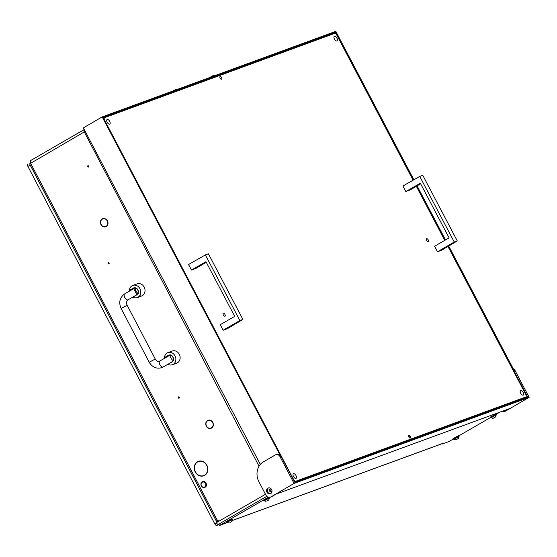 <?xml version="1.0" encoding="UTF-8"?>
<svg xmlns="http://www.w3.org/2000/svg" width="557" height="557" viewBox="0 0 557 557"><rect width="100%" height="100%" fill="white"/><g stroke="black" fill="none" stroke-linecap="round" stroke-linejoin="round"><path stroke-width="0.84" d="M202.031 475.929L201.39 475.936A7.485 6.482 -110.1 0 0 203.625 475.594L204.335 475.337A7.485 6.482 -110.1 0 0 205.22 474.919A7.485 6.482 -110.1 0 0 205.533 474.731M203.625 475.594A7.485 6.482 -110.1 0 0 204.51 475.184A7.485 6.482 -110.1 0 0 206.765 465.471L206.939 465.38A7.714 6.684 -110.1 0 1 204.614 475.386A7.714 6.684 -110.1 0 1 203.702 475.81A7.714 6.684 -110.1 0 1 201.404 476.158M106.826 226.072A4.066 3.523 69.9 0 1 106.798 226.086A4.066 3.523 69.9 0 1 106.317 226.309L105.6 226.574A4.066 3.523 -110.1 0 0 106.081 226.351A4.066 3.523 -110.1 0 0 107.348 221.15L107.522 221.059A4.296 3.718 -110.1 0 1 106.192 226.546A4.296 3.718 -110.1 0 1 105.684 226.79A4.296 3.718 -110.1 0 1 104.479 226.984L104.465 226.762A4.066 3.523 -110.1 0 0 105.6 226.574M212.175 427.588A4.066 3.523 69.9 0 1 212.147 427.609A4.066 3.523 69.9 0 1 211.667 427.832L210.957 428.089A4.066 3.523 -110.1 0 0 211.437 427.867A4.066 3.523 -110.1 0 0 212.697 422.666L212.697 422.666M211.382 428.152A4.296 3.718 69.9 0 1 210.546 428.242L209.815 428.277A4.066 3.523 -110.1 0 0 210.957 428.089M209.829 428.507A4.296 3.718 -110.1 0 0 211.033 428.305A4.296 3.718 -110.1 0 0 211.542 428.068A4.296 3.718 -110.1 0 0 212.878 422.582M271.809 491.706A1.713 1.483 69.9 0 1 270.674 488.6M271.976 491.559A1.713 1.483 69.9 0 1 269.546 490.912A1.713 1.483 69.9 0 1 270.897 488.607M108.253 262.57A0.682 0.592 -110.1 0 0 108.887 263.781A0.682 0.592 -110.1 0 0 108.253 262.57M109.109 263.538A0.682 0.592 69.9 0 1 108.747 262.549M178.491 396.918A0.682 0.592 -110.1 0 0 179.124 398.123A0.682 0.592 -110.1 0 0 178.491 396.918M179.347 397.886A0.682 0.592 69.9 0 1 178.985 396.897M87.846 165.812A0.682 0.592 -110.1 0 0 88.479 167.023A0.682 0.592 -110.1 0 0 87.846 165.812M88.34 165.791A0.682 0.592 -110.1 0 0 88.702 166.78M201.063 475.915L201.063 476.138A7.714 6.684 -110.1 0 1 194.978 464.503L195.159 464.622A7.485 6.482 -110.1 0 0 201.063 475.915M195.312 464.315L195.138 464.183A7.714 6.684 -110.1 0 1 198.396 461.321A7.714 6.684 -110.1 0 1 206.765 465.039L206.591 465.144A7.485 6.482 -110.1 0 0 198.473 461.537A7.485 6.482 -110.1 0 0 195.312 464.315M104.138 226.734L104.138 226.957A4.296 3.718 -110.1 0 1 100.789 220.565L100.97 220.683A4.066 3.523 -110.1 0 0 104.138 226.734M206.48 421.9L206.306 421.767A4.296 3.718 -110.1 0 1 208.081 420.243A4.296 3.718 -110.1 0 1 212.697 422.234L212.53 422.345A4.066 3.523 -110.1 0 0 208.158 420.458A4.066 3.523 -110.1 0 0 206.48 421.9M209.488 428.256L209.488 428.479A4.296 3.718 -110.1 0 1 206.146 422.088L206.327 422.199A4.066 3.523 -110.1 0 0 209.488 428.256M101.13 220.377L100.956 220.245A4.296 3.718 -110.1 0 1 102.725 218.72A4.296 3.718 -110.1 0 1 107.341 220.711L107.174 220.823A4.066 3.523 -110.1 0 0 102.808 218.936A4.066 3.523 -110.1 0 0 101.13 220.377M218.121 520.461L216.388 521.053L217.905 520.057L218.26 520.725L216.541 521.721A0.759 0.661 -110.1 0 0 216.318 522.724L265.48 494.282M216.318 522.724A2.284 1.128 -120 0 0 218.441 524.346L266.761 496.357M202.316 475.908A7.714 6.684 -110.1 0 0 204.05 475.671M198.758 461.203A7.714 6.684 -110.1 0 0 197.275 462.143M200.492 460.966A7.485 6.482 -110.1 0 0 199.183 461.273L198.473 461.537M105.189 226.692L104.479 226.984M106.032 226.636A4.296 3.718 69.9 0 1 105.189 226.72M207.65 420.695A4.296 3.718 69.9 0 1 208.443 420.131M208.158 420.458L208.875 420.194A4.066 3.523 69.9 0 1 209.418 420.048M102.3 219.18A4.296 3.718 69.9 0 1 103.094 218.609M102.808 218.936L103.518 218.671A4.066 3.523 69.9 0 1 104.068 218.532M217.334 520.384L30.51 163.027A2.284 1.128 -120 0 1 30.44 160.66A2.284 1.128 -120 0 1 30.524 160.618L84.135 129.607M30.44 160.66L84.211 129.551A2.284 1.128 60 0 0 84.281 131.918L85.221 131.473M84.929 130.902A0.759 0.376 60 0 0 84.963 131.591M259.047 466.209L84.281 131.918L29.925 163.744M29.925 163.605L30.524 160.618M212.6 76.574L212.739 75.738L215.072 75.571M177.077 89.58L175.935 89.231L174.633 90.373M177.258 89.517L175.935 89.231L177.265 89.593M173.018 90.965L175.935 89.231M204.656 486.964A2.66 2.305 -110.1 0 0 205.429 483.455A2.66 2.305 -110.1 0 0 202.198 482.265A2.66 2.305 -110.1 0 0 201.425 485.774A2.66 2.305 -110.1 0 0 204.656 486.964M202.198 481.861A3.043 2.632 69.9 0 1 202.56 481.694A3.043 2.632 69.9 0 1 205.993 483.427A3.043 2.632 69.9 0 1 205.004 487.236A3.043 2.632 69.9 0 1 204.649 487.403A3.043 2.632 69.9 0 1 201.216 485.669A3.043 2.632 69.9 0 1 202.198 481.861M204.739 487.368A3.043 2.632 -110.1 0 0 204.823 487.34A3.043 2.632 -110.1 0 0 205.185 487.173A3.043 2.632 -110.1 0 0 206.167 483.365A3.043 2.632 -110.1 0 0 202.734 481.631A3.043 2.632 -110.1 0 0 202.644 481.666M136.945 294.764L133.541 288.254L134.174 287.809L133.283 288.136A3.802 3.293 -110.1 0 1 133.736 287.927A3.802 3.293 -110.1 0 1 138.025 290.1A3.802 3.293 -110.1 0 1 136.799 294.855L132.865 297.125A6.461 5.598 -110.1 0 0 137.266 297.563A6.461 5.598 -110.1 0 0 138.025 297.201A6.461 5.598 -110.1 0 0 140.113 289.118A6.461 5.598 -110.1 0 0 132.824 285.428A6.461 5.598 -110.1 0 0 132.058 285.783A6.461 5.598 -110.1 0 0 129.356 290.413L132.74 289.167A6.461 5.598 -110.1 0 0 132.74 289.215M137.266 297.563L138.916 296.881C140.782 295.676 141.255 295.502 140.343 296.359L138.282 297.32L140.343 296.359M139.939 296.582L141.541 295.997A6.461 5.598 -110.1 0 0 142.307 295.635A6.461 5.598 -110.1 0 0 144.395 287.551A6.461 5.598 -110.1 0 0 137.099 283.861L135.066 284.606M134.975 284.641L132.824 285.428M133.283 288.136L129.356 290.413M133.729 288.603L132.74 289.167M135.073 284.613L133.353 285.233M168.66 355.429L169.293 354.983L168.402 355.31A3.802 3.293 -110.1 0 1 168.855 355.101A3.802 3.293 -110.1 0 1 173.143 357.274A3.802 3.293 -110.1 0 1 171.918 362.029L167.984 364.299A6.461 5.598 -110.1 0 0 172.378 364.738A6.461 5.598 -110.1 0 0 173.143 364.375A6.461 5.598 -110.1 0 0 175.232 356.292A6.461 5.598 -110.1 0 0 167.935 352.602A6.461 5.598 -110.1 0 0 167.177 352.957A6.461 5.598 -110.1 0 0 164.468 357.587L167.859 356.341A6.461 5.598 -110.1 0 0 167.859 356.389M172.378 364.738L174.035 364.048C175.894 362.851 176.374 362.677 175.462 363.526L173.401 364.494L175.462 363.526M175.058 363.756L176.66 363.171A6.461 5.598 -110.1 0 0 177.425 362.809A6.461 5.598 -110.1 0 0 179.514 354.725A6.461 5.598 -110.1 0 0 172.217 351.035L167.935 352.602M170.094 351.815L168.472 352.407M168.402 355.31L164.468 357.587M168.841 355.777L167.859 356.341M170.637 354.865L169.607 355.575M138.547 293.469C137.022 293.999 136.535 294.375 137.085 294.59M172.204 361.765C171.653 361.549 172.134 361.173 173.659 360.644M109.687 124.183A2.66 1.316 -120.2 0 1 107.264 122.394A2.66 1.316 -120.2 0 1 107.118 119.532A2.66 1.316 -120.2 0 1 107.223 119.483A2.66 1.316 -120.2 0 1 109.645 121.273A2.66 1.316 -120.2 0 1 109.792 124.134A2.66 1.316 -120.2 0 1 109.687 124.183M523.169 395.164A2.66 1.316 -120.2 0 1 520.746 393.374A2.66 1.316 -120.2 0 1 520.6 390.52A2.66 1.316 -120.2 0 1 520.704 390.471A2.66 1.316 -120.2 0 1 523.127 392.253A2.66 1.316 -120.2 0 1 523.274 395.115A2.66 1.316 -120.2 0 1 523.169 395.164M336.901 40.981A2.66 1.316 -120.2 0 1 334.478 39.192A2.66 1.316 -120.2 0 1 334.325 36.337A2.66 1.316 -120.2 0 1 334.437 36.289A2.66 1.316 -120.2 0 1 336.86 38.071A2.66 1.316 -120.2 0 1 337.006 40.933A2.66 1.316 -120.2 0 1 336.901 40.981M295.962 478.366A2.66 1.316 -120.2 0 1 293.532 476.576A2.66 1.316 -120.2 0 1 293.386 473.715A2.66 1.316 -120.2 0 1 293.49 473.666A2.66 1.316 -120.2 0 1 295.92 475.455A2.66 1.316 -120.2 0 1 296.066 478.317A2.66 1.316 -120.2 0 1 295.962 478.366M220.119 76.546A1.518 0.752 59.8 0 0 220.064 76.574A1.518 0.752 59.8 0 0 220.147 78.203A1.518 0.752 59.8 0 0 221.533 79.226A1.518 0.752 59.8 0 0 221.595 79.198A1.518 0.752 59.8 0 0 221.512 77.569A1.518 0.752 59.8 0 0 220.119 76.546M408.859 435.421A1.518 0.752 59.8 0 0 408.803 435.449A1.518 0.752 59.8 0 0 408.887 437.085A1.518 0.752 59.8 0 0 410.272 438.108A1.518 0.752 59.8 0 0 410.328 438.074A1.518 0.752 59.8 0 0 410.244 436.444A1.518 0.752 59.8 0 0 408.859 435.421M428.229 241.731A1.713 0.842 -120.2 0 1 426.669 240.582A1.713 0.842 -120.2 0 1 426.578 238.744A1.713 0.842 -120.2 0 1 426.641 238.716A1.713 0.842 -120.2 0 1 428.201 239.865A1.713 0.842 -120.2 0 1 428.298 241.703A1.713 0.842 -120.2 0 1 428.229 241.731M224.917 316.181A1.713 0.842 -120.2 0 1 223.357 315.032A1.713 0.842 -120.2 0 1 223.26 313.194A1.713 0.842 -120.2 0 1 223.329 313.166A1.713 0.842 -120.2 0 1 224.889 314.315A1.713 0.842 -120.2 0 1 224.986 316.153A1.713 0.842 -120.2 0 1 224.917 316.181M294.792 482.334L522.765 398.854L526.191 396.856L526.198 395.254L447.96 246.493M444.744 240.373L416.316 186.317M413.099 180.21L336.4 34.367L334.98 33.288L104.201 117.792L104.194 119.393L293.992 480.28L295.412 481.366L526.191 396.856M103.337 118.293L104.201 117.792M295.412 481.366L294.549 481.868M268.592 487.876A3.077 2.667 -110.1 0 0 268.565 487.89A3.077 2.667 -110.1 0 0 267.499 491.539A3.077 2.667 -110.1 0 0 270.688 493.599M270.709 493.586A3.077 2.667 69.9 0 1 270.34 493.76A3.077 2.667 69.9 0 1 266.866 492.005A3.077 2.667 69.9 0 1 267.854 488.155A3.077 2.667 69.9 0 1 268.223 487.981A3.077 2.667 69.9 0 1 271.698 489.735A3.077 2.667 69.9 0 1 270.709 493.586M275.819 454.686L276.53 454.421A3.802 3.293 69.9 0 1 280.693 456.329L279.976 456.594A3.802 3.293 -110.1 0 0 275.819 454.686A3.802 3.293 -110.1 0 0 275.36 454.902L263.37 461.892A15.199 13.166 -110.1 0 0 259.005 481.965L266.058 495.375A3.802 3.293 -110.1 0 0 270.222 497.283A3.802 3.293 -110.1 0 0 270.674 497.067L294.089 483.42L529.15 397.35L505.735 410.996A3.802 3.293 69.9 0 1 505.283 411.212L504.565 411.47A3.802 3.293 69.9 0 1 502.163 411.317M413.872 179.772L335.815 31.352L102.182 116.907L280.693 456.329M102.182 116.907L83.341 127.887L260.328 464.427M270.222 497.283L270.932 497.025A3.802 3.293 -110.1 0 0 271.391 496.809L275.959 494.143L509.592 408.594L505.025 411.254A3.802 3.293 69.9 0 1 504.565 411.47M513.269 368.769A3.802 3.293 69.9 0 1 515.037 370.516L514.327 370.781L448.719 246.034M445.509 239.935L417.075 185.864M413.545 179.96L335.815 32.153L102.892 117.443L294.806 482.362L527.73 397.071L448.399 246.229M445.182 240.123L416.747 186.052M515.037 370.516L529.15 397.35M294.089 483.42L279.976 456.594M335.815 32.153L332.007 34.374M223.127 330.238L227.465 328.651L242.908 319.419L239.879 320.526L223.127 330.238L220.217 324.703L234.713 316.376L205.965 261.706L191.469 270.034L188.558 264.498L205.373 254.925L239.879 320.526M205.373 254.925L208.409 253.811L242.908 319.419M191.469 270.034L195.799 268.446L206.257 262.256M437.503 251.736L441.833 250.149L457.283 240.923L454.247 242.03L437.503 251.736L434.592 246.208L449.088 237.881L420.333 183.211L405.837 191.531L402.927 186.003L419.748 176.43L454.247 242.03M419.748 176.43L422.777 175.316L457.283 240.923M405.837 191.531L410.175 189.951L420.626 183.761M408.636 435.63A1.483 0.731 -120.2 0 1 409.339 435.95A1.483 0.731 -120.2 0 1 409.903 436.681A2.639 2.639 0 0 0 409.339 435.95M408.657 435.595A1.518 0.752 -120.2 0 1 409.868 436.584A1.518 0.752 -120.2 0 1 410.133 438.129M409.917 436.709A1.483 0.731 -120.2 0 1 410.161 437.356A1.483 0.731 -120.2 0 1 410.091 438.129M231.997 520.621L443.657 443.08L442.154 444.033L448.677 441.638L453.182 439.111M218.623 524.283L219.326 525.627L227.256 522.501M499.629 412.243L496.294 414.171M490.369 417.604L459.114 435.678M218.838 524.081L219.542 525.425L268.189 497.283M443.442 443.198A2.284 1.977 69.9 0 1 443.17 443.323L231.99 520.649M226.943 522.201L232.06 519.521M226.407 522.327L226.121 521.791L231.726 518.713L232.464 519.159M229.916 522.459L231.531 521.547L229.916 522.459M228.899 522.926L227.012 522.334L231.74 519.737L232.13 519.667L231.531 521.547M232.13 519.66L231.608 519.486L227.012 522.334M267.102 500.952L268.718 500.033L267.102 500.952M266.079 501.411L264.192 500.827L268.927 498.23L269.316 498.153L268.718 500.033M269.31 498.146L268.794 497.972L264.192 500.827M493.955 417.882L495.403 416.984L493.955 417.882M493.112 418.293L495.577 416.963L493.112 418.293M492.938 418.342L491.051 417.757L495.786 415.16L496.169 415.09L495.577 416.963M496.169 415.076L495.646 414.902L491.051 417.757M456.775 439.389L458.223 438.498L456.775 439.389M455.932 439.807L458.39 438.477L455.932 439.807M455.751 439.856L453.864 439.264L458.599 436.667L458.989 436.597L458.39 438.477M458.982 436.591L458.467 436.416L453.864 439.264M264.122 500.687L269.24 498.014M263.586 500.813L263.308 500.277L268.495 497.373M490.982 417.625L496.099 414.944M490.445 417.75L490.16 417.207L495.765 414.136L496.51 414.575M453.795 439.132L458.912 436.458M453.259 439.257L452.98 438.721L458.585 435.644L459.323 436.089M29.904 164.343A2.284 1.128 60 0 0 30.21 165.102L216.624 521.672M30.21 165.102L27.92 166.425L214.744 523.782L216.381 522.835M27.92 166.425A2.284 1.128 -120 0 1 27.85 164.057A2.284 1.128 -120 0 1 27.941 164.016L27.85 164.057M218.581 524.416L216.868 525.411L218.741 524.722M216.868 525.411A2.284 1.128 -120 0 1 214.744 523.782M213.094 76.476L213.338 75.815L214.536 75.766M175.629 90.011L176.402 89.343M212.934 75.689L213.338 75.815M128.18 299.743A3.419 1.692 -120 0 1 128.061 299.826A3.419 1.692 -120 0 1 127.929 299.889A3.419 1.692 -120 0 1 124.817 297.584A3.419 1.692 -120 0 1 124.636 293.901A3.419 1.692 -120 0 1 124.768 293.838M136.918 294.702L128.061 299.826C126.397 301.246 126.098 303.078 127.17 305.306L121.113 308.474L149.206 362.21C152.228 367.251 156.413 369.075 161.746 367.669L163.18 367A3.419 1.692 60 0 0 163.298 366.917M127.17 305.306L155.264 359.042L149.206 362.21M159.887 361.013A3.419 1.692 60 0 0 159.755 361.075A3.419 1.692 60 0 0 159.929 364.751A3.419 1.692 60 0 0 163.048 367.063A3.419 1.692 60 0 0 163.18 367L172.036 361.876M137.426 289.118A1.901 0.94 60 0 0 138.275 290.824M138.101 293.337A3.419 1.692 -120 0 1 135.811 290.817A3.419 1.692 -120 0 1 135.435 287.83M172.545 356.285A1.901 0.94 60 0 0 173.394 357.998M173.22 360.511A3.419 1.692 -120 0 1 170.922 357.984A3.419 1.692 -120 0 1 170.553 355.004M505.735 410.996L505.025 411.254M270.674 497.067L271.391 496.809M216.388 521.053L29.612 163.793M209.648 77.555L212.725 75.752M172.997 90.979L175.977 89.204M134.411 288.248L124.636 293.901C119.692 297.577 118.516 302.43 121.113 308.474M168.862 355.805L159.393 361.242C157.826 361.688 156.447 360.957 155.264 359.042M410.161 437.356A2.639 2.639 0 0 0 409.917 436.688"/></g></svg>
